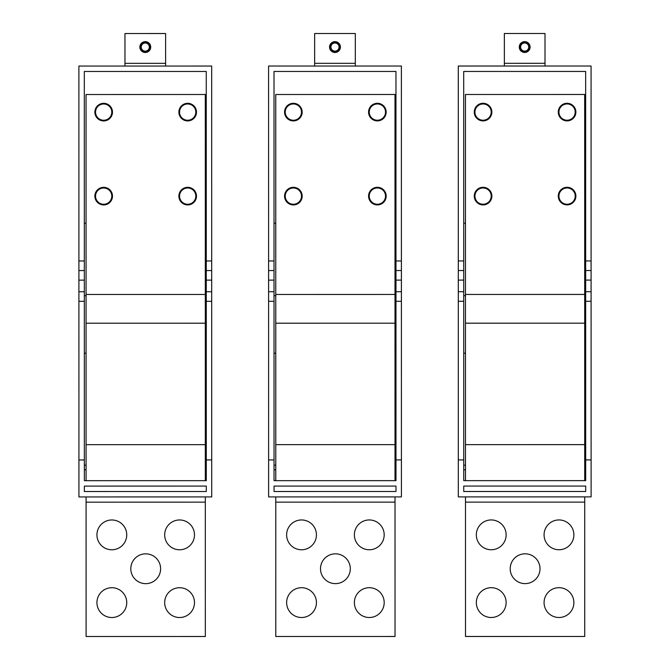 <?xml version="1.0" encoding="UTF-8"?>
<svg xmlns="http://www.w3.org/2000/svg" width="670" height="670" viewBox="0 0 670 670"><rect width="100%" height="100%" fill="white"/><g stroke="black" fill="none" stroke-linecap="round" stroke-linejoin="round"><path stroke-width="1" d="M465.457 223.202L463.715 223.202M585.664 223.194L584.701 223.194M584.717 480.641L584.684 94.47L465.449 94.478L465.474 480.65M465.482 496.906L465.491 636.475L584.726 636.466L584.717 496.897M504.309 609.742A14.908 14.908 0 0 0 498.38 589.516A14.908 14.908 0 0 0 478.154 595.454A14.908 14.908 0 0 0 484.083 615.68A14.908 14.908 0 0 0 504.309 609.742M572.054 541.988A14.908 14.908 0 0 0 566.117 521.763A14.908 14.908 0 0 0 545.899 527.7A14.908 14.908 0 0 0 551.829 547.926A14.908 14.908 0 0 0 572.054 541.988M504.309 541.988A14.908 14.908 0 0 0 498.371 521.763A14.908 14.908 0 0 0 478.145 527.7A14.908 14.908 0 0 0 484.083 547.926A14.908 14.908 0 0 0 504.309 541.988M545.899 595.446A14.908 14.908 0 0 0 551.837 615.671A14.908 14.908 0 0 0 572.063 609.733A14.908 14.908 0 0 0 566.125 589.508A14.908 14.908 0 0 0 545.899 595.446M538.186 561.569A14.908 14.908 0 0 1 532.248 581.794A14.908 14.908 0 0 1 512.022 575.865A14.908 14.908 0 0 1 517.96 555.639A14.908 14.908 0 0 1 538.186 561.569M475.34 107.87A8.81 8.81 0 0 0 478.841 119.821A8.81 8.81 0 0 0 490.792 116.312A8.81 8.81 0 0 0 487.291 104.361A8.81 8.81 0 0 0 475.34 107.87M490.8 200.322A8.81 8.81 0 0 0 487.291 188.37A8.81 8.81 0 0 0 475.34 191.88A8.81 8.81 0 0 0 478.849 203.831A8.81 8.81 0 0 0 490.8 200.322M574.801 116.312A8.81 8.81 0 0 0 571.292 104.361A8.81 8.81 0 0 0 559.341 107.862A8.81 8.81 0 0 0 562.85 119.813A8.81 8.81 0 0 0 574.801 116.312M574.81 200.322A8.81 8.81 0 0 0 571.301 188.37A8.81 8.81 0 0 0 559.35 191.871A8.81 8.81 0 0 0 562.859 203.822A8.81 8.81 0 0 0 574.81 200.322M474.779 114.662A8.668 8.668 0 0 0 485.633 120.374A8.668 8.668 0 0 0 491.353 109.528A8.668 8.668 0 0 0 480.499 103.808A8.668 8.668 0 0 0 474.779 114.662M491.194 112.091A8.132 8.132 0 0 1 483.07 120.223A8.132 8.132 0 0 1 474.938 112.091A8.132 8.132 0 0 1 483.062 103.967A8.132 8.132 0 0 1 491.194 112.091M474.787 198.663A8.668 8.668 0 0 0 485.633 204.383A8.668 8.668 0 0 0 491.353 193.538A8.668 8.668 0 0 0 480.507 187.818A8.668 8.668 0 0 0 474.787 198.663M491.202 196.101A8.132 8.132 0 0 1 483.07 204.233A8.132 8.132 0 0 1 474.938 196.101A8.132 8.132 0 0 1 483.07 187.969A8.132 8.132 0 0 1 491.202 196.101M558.788 114.654A8.668 8.668 0 0 0 569.642 120.374A8.668 8.668 0 0 0 575.363 109.52A8.668 8.668 0 0 0 564.509 103.8A8.668 8.668 0 0 0 558.788 114.654M575.203 112.083A8.132 8.132 0 0 1 567.071 120.215A8.132 8.132 0 0 1 558.947 112.091A8.132 8.132 0 0 1 567.071 103.959A8.132 8.132 0 0 1 575.203 112.083M567.08 187.424A8.668 8.668 0 0 0 558.412 196.101A8.668 8.668 0 0 0 567.08 204.769A8.668 8.668 0 0 0 575.756 196.092A8.668 8.668 0 0 0 567.08 187.424M575.212 196.092A8.132 8.132 0 0 1 567.08 204.224A8.132 8.132 0 0 1 558.947 196.101A8.132 8.132 0 0 1 567.08 187.969A8.132 8.132 0 0 1 575.212 196.092M463.724 280.11L463.707 71.447L585.655 71.439L585.689 480.641L463.741 480.65L463.732 459.921L458.314 459.921L458.322 496.906L591.107 496.897L591.107 459.913L591.074 66.02L458.288 66.029L458.305 280.11L463.724 280.11L463.732 459.921M585.672 280.102L591.091 280.102M585.681 459.913L591.107 459.913M585.689 486.06L585.689 491.479L463.741 491.487L463.741 486.068L585.689 486.06M458.314 459.921L458.305 280.11M585.689 469.804L584.717 469.804M465.474 469.812L463.741 469.812M504.359 63.315L504.351 33.5L545.003 33.5L545.003 63.307L504.359 63.315L504.359 66.02M545.003 66.02L545.003 63.307M529.434 44.455A5.419 5.419 0 0 0 522.089 42.294A5.419 5.419 0 0 0 519.92 49.639A5.419 5.419 0 0 0 527.273 51.808A5.419 5.419 0 0 0 529.434 44.455M522.734 50.618A4.062 4.062 0 0 1 521.109 45.099A4.062 4.062 0 0 1 526.628 43.483A4.062 4.062 0 0 1 528.245 49.002A4.062 4.062 0 0 1 522.734 50.618M275.764 223.219L274.022 223.219M395.97 223.21L394.998 223.21M395.015 480.658L394.99 94.487L275.755 94.495L275.78 480.666M275.78 496.922L275.789 636.483L395.032 636.475L395.024 496.914M314.615 609.75A14.908 14.908 0 0 0 308.677 589.533A14.908 14.908 0 0 0 288.452 595.462A14.908 14.908 0 0 0 294.39 615.688A14.908 14.908 0 0 0 314.615 609.75M382.361 541.996A14.908 14.908 0 0 0 376.423 521.771A14.908 14.908 0 0 0 356.197 527.709A14.908 14.908 0 0 0 362.135 547.934A14.908 14.908 0 0 0 382.361 541.996M314.607 542.005A14.908 14.908 0 0 0 308.677 521.779A14.908 14.908 0 0 0 288.452 527.717A14.908 14.908 0 0 0 294.381 547.943A14.908 14.908 0 0 0 314.607 542.005M356.206 595.462A14.908 14.908 0 0 0 362.135 615.688A14.908 14.908 0 0 0 382.361 609.75A14.908 14.908 0 0 0 376.431 589.525A14.908 14.908 0 0 0 356.206 595.462M350.31 568.73A14.908 14.908 0 0 0 335.402 553.83A14.908 14.908 0 0 0 322.329 575.882A14.908 14.908 0 0 0 350.31 568.73M285.638 107.887A8.81 8.81 0 0 0 289.147 119.838A8.81 8.81 0 0 0 301.098 116.329A8.81 8.81 0 0 0 297.589 104.378A8.81 8.81 0 0 0 285.638 107.887M301.106 200.338A8.81 8.81 0 0 0 297.597 188.387A8.81 8.81 0 0 0 285.646 191.896A8.81 8.81 0 0 0 289.155 203.847A8.81 8.81 0 0 0 301.106 200.338M385.108 116.32A8.81 8.81 0 0 0 381.599 104.369A8.81 8.81 0 0 0 369.647 107.878A8.81 8.81 0 0 0 373.156 119.83A8.81 8.81 0 0 0 385.108 116.32M385.116 200.33A8.81 8.81 0 0 0 381.607 188.379A8.81 8.81 0 0 0 369.656 191.888A8.81 8.81 0 0 0 373.165 203.839A8.81 8.81 0 0 0 385.116 200.33M285.085 114.67A8.668 8.668 0 0 0 295.931 120.391A8.668 8.668 0 0 0 301.651 109.545A8.668 8.668 0 0 0 290.805 103.825A8.668 8.668 0 0 0 285.085 114.67M301.5 112.108A8.132 8.132 0 0 1 293.368 120.24A8.132 8.132 0 0 1 285.236 112.108A8.132 8.132 0 0 1 293.368 103.976A8.132 8.132 0 0 1 301.5 112.108M285.093 198.68A8.668 8.668 0 0 0 295.939 204.4A8.668 8.668 0 0 0 301.659 193.555A8.668 8.668 0 0 0 290.814 187.835A8.668 8.668 0 0 0 285.093 198.68M301.508 196.117A8.132 8.132 0 0 1 293.376 204.25A8.132 8.132 0 0 1 285.244 196.117A8.132 8.132 0 0 1 293.376 187.985A8.132 8.132 0 0 1 301.508 196.117M369.095 114.662A8.668 8.668 0 0 0 379.94 120.382A8.668 8.668 0 0 0 385.66 109.537A8.668 8.668 0 0 0 374.815 103.816A8.668 8.668 0 0 0 369.095 114.662M385.51 112.099A8.132 8.132 0 0 1 377.378 120.232A8.132 8.132 0 0 1 369.245 112.099A8.132 8.132 0 0 1 377.378 103.967A8.132 8.132 0 0 1 385.51 112.099M369.103 198.672A8.668 8.668 0 0 0 379.949 204.392A8.668 8.668 0 0 0 385.669 193.546A8.668 8.668 0 0 0 374.815 187.826A8.668 8.668 0 0 0 369.103 198.672M385.51 196.109A8.132 8.132 0 0 1 377.386 204.241A8.132 8.132 0 0 1 369.254 196.109A8.132 8.132 0 0 1 377.386 187.977A8.132 8.132 0 0 1 385.51 196.109M274.022 280.127L274.013 71.456L395.962 71.447L395.987 480.658L274.038 480.666L274.038 459.938L268.62 459.938L268.62 496.922L401.414 496.914L401.38 66.029L268.586 66.037L268.603 280.127L274.022 280.127L274.038 459.938M395.97 280.119L401.397 280.119M395.987 459.93L401.405 459.93M395.987 486.077L395.987 491.495L274.038 491.504L274.038 486.085L395.987 486.077M268.62 459.938L268.603 280.127M395.987 469.812L395.015 469.812M275.78 469.821L274.038 469.821M314.657 63.323L314.657 33.517L355.309 33.517L355.309 63.323L314.657 63.323L314.657 66.037M355.309 66.037L355.309 63.323M339.74 44.463A5.419 5.419 0 0 0 332.387 42.311A5.419 5.419 0 0 0 330.218 49.655A5.419 5.419 0 0 0 337.579 51.825A5.419 5.419 0 0 0 339.74 44.463M333.032 50.635A4.062 4.062 0 0 1 331.416 45.116A4.062 4.062 0 0 1 336.935 43.5A4.062 4.062 0 0 1 338.551 49.011A4.062 4.062 0 0 1 333.032 50.635M179.552 112.116A8.132 8.132 0 0 1 187.675 103.984A8.132 8.132 0 0 1 195.808 112.116A8.132 8.132 0 0 1 187.684 120.248A8.132 8.132 0 0 1 179.552 112.116M179.392 114.679A8.668 8.668 0 0 1 185.113 103.833A8.668 8.668 0 0 1 195.967 109.553A8.668 8.668 0 0 1 190.246 120.399A8.668 8.668 0 0 1 179.392 114.679M195.405 116.337A8.81 8.81 0 0 0 191.905 104.386A8.81 8.81 0 0 0 179.954 107.895A8.81 8.81 0 0 0 183.454 119.846A8.81 8.81 0 0 0 195.405 116.337M205.322 480.666L205.296 94.495L86.053 94.512L86.087 480.675M95.944 107.904A8.81 8.81 0 0 0 99.453 119.855A8.81 8.81 0 0 0 111.404 116.345A8.81 8.81 0 0 0 107.895 104.394A8.81 8.81 0 0 0 95.944 107.904M111.404 200.355A8.81 8.81 0 0 0 107.904 188.404A8.81 8.81 0 0 0 95.944 191.905A8.81 8.81 0 0 0 99.453 203.856A8.81 8.81 0 0 0 111.404 200.355M195.414 200.347A8.81 8.81 0 0 0 191.905 188.396A8.81 8.81 0 0 0 179.954 191.905A8.81 8.81 0 0 0 183.463 203.856A8.81 8.81 0 0 0 195.414 200.347M86.062 223.227L84.328 223.227M206.276 223.219L205.305 223.219M86.087 496.939L86.095 636.5L205.33 636.492L205.322 496.931M124.921 609.767A14.908 14.908 0 0 0 118.984 589.541A14.908 14.908 0 0 0 98.758 595.479A14.908 14.908 0 0 0 104.696 615.705A14.908 14.908 0 0 0 124.921 609.767M192.659 542.013A14.908 14.908 0 0 0 186.729 521.788A14.908 14.908 0 0 0 166.503 527.726A14.908 14.908 0 0 0 172.433 547.951A14.908 14.908 0 0 0 192.659 542.013M124.913 542.022A14.908 14.908 0 0 0 118.975 521.796A14.908 14.908 0 0 0 98.75 527.734A14.908 14.908 0 0 0 104.688 547.951A14.908 14.908 0 0 0 124.913 542.022M166.503 595.471A14.908 14.908 0 0 0 172.441 615.697A14.908 14.908 0 0 0 192.667 609.767A14.908 14.908 0 0 0 186.729 589.541A14.908 14.908 0 0 0 166.503 595.471M158.79 561.602A14.908 14.908 0 0 1 152.852 581.828A14.908 14.908 0 0 1 132.627 575.89A14.908 14.908 0 0 1 138.564 555.664A14.908 14.908 0 0 1 158.79 561.602M84.328 280.144L84.311 71.472L206.26 71.464L206.293 480.666L84.345 480.675L84.345 459.955L78.926 459.955L78.926 496.939L211.712 496.931L211.678 66.045L78.892 66.054L78.909 280.144L84.328 280.144L84.345 459.955M206.276 280.135L211.695 280.127M206.293 459.938L211.712 459.938M206.293 486.085L206.293 491.512L84.345 491.52L84.345 486.093L206.293 486.085M78.926 459.955L78.909 280.144M206.293 469.829L205.322 469.829M86.087 469.838L84.345 469.838M124.963 63.34L124.963 33.534L165.607 33.525L165.607 63.34L124.963 63.34L124.963 66.054M165.616 66.045L165.607 63.34M150.038 44.48A5.419 5.419 0 0 0 142.693 42.319A5.419 5.419 0 0 0 140.524 49.672A5.419 5.419 0 0 0 147.877 51.841A5.419 5.419 0 0 0 150.038 44.48M143.338 50.644A4.062 4.062 0 0 1 141.722 45.133A4.062 4.062 0 0 1 147.233 43.508A4.062 4.062 0 0 1 148.849 49.027A4.062 4.062 0 0 1 143.338 50.644M95.391 114.687A8.668 8.668 0 0 0 106.237 120.407A8.668 8.668 0 0 0 111.957 109.553A8.668 8.668 0 0 0 101.103 103.842A8.668 8.668 0 0 0 95.391 114.687M111.798 112.124A8.132 8.132 0 0 1 103.674 120.248A8.132 8.132 0 0 1 95.542 112.124A8.132 8.132 0 0 1 103.674 103.992A8.132 8.132 0 0 1 111.798 112.124M95.391 198.697A8.668 8.668 0 0 0 106.245 204.417A8.668 8.668 0 0 0 111.965 193.563A8.668 8.668 0 0 0 101.111 187.843A8.668 8.668 0 0 0 95.391 198.697M111.806 196.126A8.132 8.132 0 0 1 103.674 204.258A8.132 8.132 0 0 1 95.55 196.134A8.132 8.132 0 0 1 103.674 188.002A8.132 8.132 0 0 1 111.806 196.126M179.401 198.689A8.668 8.668 0 0 0 190.255 204.409A8.668 8.668 0 0 0 195.967 193.563A8.668 8.668 0 0 0 185.121 187.843A8.668 8.668 0 0 0 179.401 198.689M195.816 196.126A8.132 8.132 0 0 1 187.684 204.258A8.132 8.132 0 0 1 179.56 196.126A8.132 8.132 0 0 1 187.684 187.994A8.132 8.132 0 0 1 195.816 196.126M585.672 295.671L584.701 295.671M465.466 295.679L463.724 295.679M584.717 502.123L465.482 502.131M584.717 444.637L465.474 444.645M584.701 323.175L465.466 323.183M465.466 294.44L584.701 294.432M585.672 260.94L591.091 260.94M463.724 260.948L458.305 260.948M585.672 270.521L591.091 270.521M585.672 291.701L591.091 291.701M585.672 301.282L591.091 301.282M458.305 270.529L463.724 270.529M458.305 291.71L463.724 291.71M458.305 301.291L463.724 301.291M585.689 465.173L584.717 465.173M465.474 465.181L463.741 465.181M585.681 353.157L584.709 353.157M465.466 353.165L463.732 353.165M522.273 51.448A5.017 5.017 0 0 0 529.082 49.454A5.017 5.017 0 0 0 527.081 42.654A5.017 5.017 0 0 0 520.28 44.647A5.017 5.017 0 0 0 522.273 51.448M395.978 295.688L395.007 295.688M275.764 295.696L274.03 295.696M395.024 502.131L275.78 502.14M395.015 444.645L275.78 444.654M395.007 323.191L275.772 323.2M275.764 294.457L395.007 294.448M395.97 260.957L401.389 260.957M274.022 260.965L268.603 260.965M395.97 270.538L401.397 270.538M395.978 291.718L401.397 291.718M395.978 301.299L401.397 301.299M268.603 270.546L274.022 270.546M268.603 291.726L274.03 291.726M268.611 301.307L274.03 301.307M395.987 465.189L395.015 465.189M275.78 465.198L274.038 465.198M395.978 353.174L395.007 353.174M275.772 353.182L274.03 353.182M332.58 51.464A5.017 5.017 0 0 0 339.38 49.471A5.017 5.017 0 0 0 337.387 42.662A5.017 5.017 0 0 0 330.586 44.664A5.017 5.017 0 0 0 332.58 51.464M86.07 294.465L205.305 294.457M206.276 295.704L205.305 295.704M86.07 295.713L84.328 295.713M205.313 323.2L86.07 323.208M205.322 502.148L86.087 502.157M205.322 444.662L86.078 444.671M206.276 260.965L211.695 260.965M84.328 260.982L78.909 260.982M206.276 270.554L211.695 270.546M206.276 291.735L211.695 291.735M206.276 301.316L211.695 301.316M78.909 270.563L84.328 270.563M78.909 291.743L84.328 291.743M78.909 301.324L84.328 301.324M206.293 465.206L205.322 465.206M86.087 465.215L84.345 465.215M206.285 353.191L205.313 353.191M86.078 353.199L84.336 353.199M142.886 51.481A5.017 5.017 0 0 0 149.686 49.48A5.017 5.017 0 0 0 147.685 42.679A5.017 5.017 0 0 0 140.884 44.672A5.017 5.017 0 0 0 142.886 51.481"/></g></svg>
